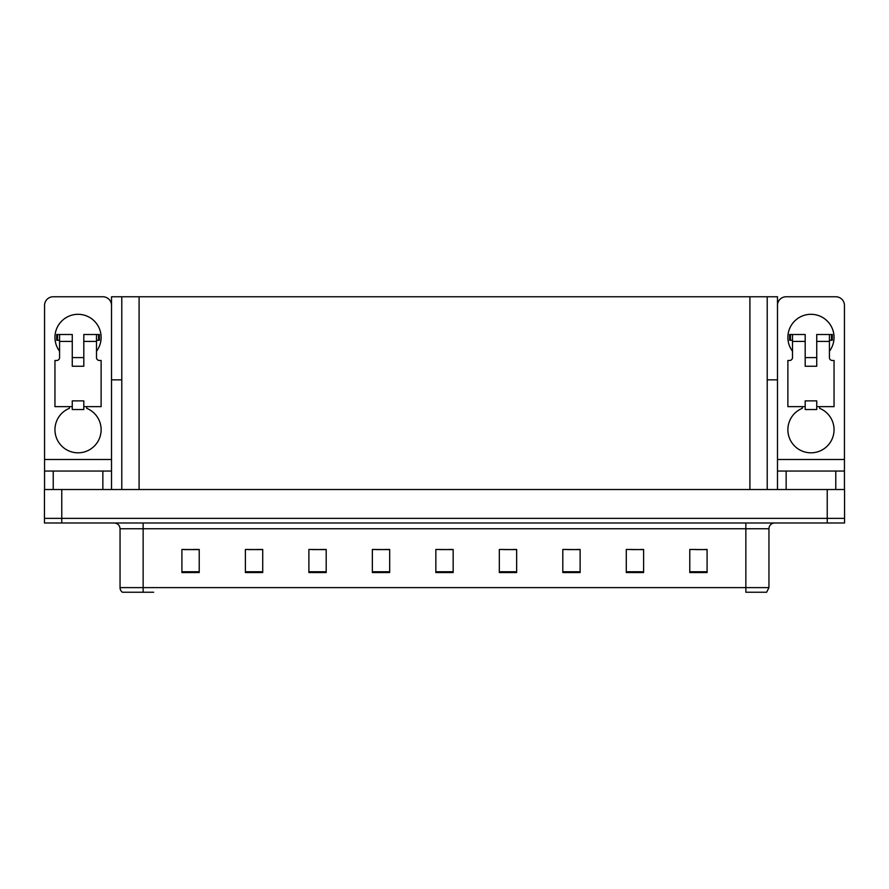 <?xml version="1.0" encoding="UTF-8"?>
<svg xmlns="http://www.w3.org/2000/svg" width="889" height="889" viewBox="0 0 889 889"><rect width="100%" height="100%" fill="white"/><g stroke="black" fill="none" stroke-linecap="round" stroke-linejoin="round"><path stroke-width="1.33" d="M767.218 379.859L777.486 379.859L777.486 459.502L844.439 459.502L844.439 489.517M121.782 379.859L111.514 379.859L111.514 296.759L777.486 296.759L777.486 379.859M61.763 522.988L844.55 522.988L844.55 518.365L44.45 518.365L44.45 489.517L61.763 489.517L61.763 518.365L44.45 518.365L44.45 522.988L61.763 522.988L61.763 518.365L844.55 518.365L844.55 489.517L61.763 489.517M121.782 296.759L121.782 489.517M767.218 296.759L767.218 489.517M695.943 549.591L707.088 549.591L689.775 549.48L695.943 549.48L689.775 549.48L689.775 572.56L707.088 572.56L707.088 549.48L704.599 549.591M632.001 549.591L643.603 549.591L626.289 549.48L632.001 549.48L626.289 549.48L626.289 572.56L643.603 572.56L643.603 549.48L640.658 549.591M568.06 549.591L580.117 549.591L562.804 549.48L568.06 549.48L562.804 549.48L562.804 572.56L580.117 572.56L580.117 549.48L576.717 549.591M504.119 549.591L516.642 549.591L499.329 549.48L504.119 549.48L499.329 549.48L499.329 572.56L516.642 572.56L516.642 549.48L512.775 549.591M184.401 549.591L199.225 549.591L181.912 549.48L184.401 549.48L181.912 549.48L181.912 572.56L199.225 572.56L199.225 549.48L193.057 549.591M248.342 549.591L262.711 549.591L245.397 549.48L248.342 549.48L245.397 549.48L245.397 572.56L262.711 572.56L262.711 549.48L256.999 549.591M312.283 549.591L326.196 549.591L308.883 549.48L312.283 549.48L308.883 549.48L308.883 572.56L326.196 572.56L326.196 549.48L320.94 549.591M376.225 549.591L389.671 549.591L372.358 549.48L376.225 549.48L372.358 549.48L372.358 572.56L389.671 572.56L389.671 549.48L384.881 549.591M440.177 549.591L453.157 549.591L435.843 549.48L440.177 549.48L435.843 549.48L435.843 572.56L453.157 572.56L453.157 549.48L448.823 549.591M580.117 549.48L576.717 549.48L580.117 549.48M643.603 549.48L640.658 549.48L643.603 549.48M707.088 549.48L704.599 549.48L707.088 549.48M389.671 549.48L384.881 549.48L389.671 549.48M326.196 549.48L320.94 549.48L326.196 549.48M262.711 549.48L256.999 549.48L262.711 549.48M199.225 549.48L193.057 549.48L199.225 549.48M516.642 549.48L512.775 549.48L516.642 549.48M453.157 549.48L448.823 549.48L453.157 549.48M768.952 587.618L766.64 592.241L745.86 592.241L745.86 587.618L768.952 587.618L768.952 528.755A5.767 5.767 0 0 1 774.719 522.988M153.641 592.241L122.36 592.241A5.767 5.767 0 0 1 120.048 587.618L120.048 528.755C119.704 525.255 117.781 523.332 114.281 522.988M120.048 587.618L143.14 587.618L143.14 592.241L124.949 592.241M59.574 351.244A23.081 23.081 0 0 1 78.043 314.306A23.081 23.081 0 0 1 96.501 351.244M86.7 406.64L86.7 408.329A23.081 23.081 0 0 1 96.39 443.733A23.081 23.081 0 0 1 59.685 443.733A23.081 23.081 0 0 1 69.386 408.329L69.386 406.64M102.857 489.517L102.857 471.048L53.218 471.048L53.218 489.517M111.514 305.416A8.657 8.657 0 0 0 102.857 296.759L53.218 296.759A8.657 8.657 0 0 0 44.561 305.416L44.561 459.502L111.514 459.502L111.514 489.517M83.81 366.246L72.265 366.246L72.265 341.432L59.574 341.432L59.574 357.589A2.889 2.889 0 0 1 56.685 360.478L54.951 360.478L54.951 406.64L72.265 406.64L72.265 400.872L83.81 400.872L83.81 406.64L101.124 406.64L101.124 360.478L99.39 360.478A2.889 2.889 0 0 1 96.501 357.589L96.501 341.432L83.81 341.432L83.81 366.246L72.265 366.246M111.514 379.859L111.514 459.502M44.561 489.517L44.561 471.048L53.218 471.048M102.857 471.048L111.514 471.048M44.561 471.048L44.561 459.502M792.499 351.244A23.081 23.081 0 0 1 810.957 314.306A23.081 23.081 0 0 1 829.426 351.244M819.614 406.64L819.614 408.329A23.081 23.081 0 0 1 829.315 443.733A23.081 23.081 0 0 1 792.61 443.733A23.081 23.081 0 0 1 802.3 408.329L802.3 406.64M835.782 489.517L835.782 471.048L786.143 471.048L786.143 489.517M844.439 459.502L844.439 305.416A8.657 8.657 0 0 0 835.782 296.759L786.143 296.759A8.657 8.657 0 0 0 777.486 305.416M816.735 366.246L805.19 366.246L805.19 341.432L792.499 341.432L792.499 357.589A2.889 2.889 0 0 1 789.61 360.478L787.876 360.478L787.876 406.64L805.19 406.64L805.19 400.872L816.735 400.872L816.735 406.64L834.049 406.64L834.049 360.478L832.315 360.478A2.889 2.889 0 0 1 829.426 357.589L829.426 341.432L816.735 341.432L816.735 366.246L805.19 366.246M777.486 489.517L777.486 471.048L786.143 471.048M835.782 471.048L844.439 471.048M777.486 471.048L777.486 459.502M83.81 406.64L83.81 409.529L72.265 409.529L72.265 406.64M83.81 341.432L83.81 334.508L96.501 334.508L96.501 341.432M59.574 340.276L57.518 340.276L57.518 334.508L72.265 334.508L72.265 341.432M57.518 334.508L56.685 334.508L56.685 340.276L57.518 340.276M59.574 341.432L59.574 334.508M96.501 334.508L98.557 334.508L98.557 340.276L96.501 340.276M98.557 340.276L99.39 340.276L99.39 334.508L98.557 334.508M816.735 406.64L816.735 409.529L805.19 409.529L805.19 406.64M816.735 341.432L816.735 334.508L829.426 334.508L829.426 341.432M792.499 340.276L790.443 340.276L790.443 334.508L805.19 334.508L805.19 341.432M790.443 334.508L789.61 334.508L789.61 340.276L790.443 340.276M792.499 341.432L792.499 334.508M829.426 334.508L831.482 334.508L831.482 340.276L829.426 340.276M831.482 340.276L832.315 340.276L832.315 334.508L831.482 334.508M827.237 489.517L827.237 522.988M139.095 296.759L139.095 489.517M749.905 296.759L749.905 489.517M745.86 522.988L745.86 528.755L120.048 528.755M768.952 528.755L745.86 528.755L745.86 587.618L143.14 587.618L143.14 522.988M453.157 571.76L435.843 571.76M389.671 571.76L372.358 571.76M326.196 571.76L308.883 571.76M262.711 571.76L245.397 571.76M199.225 571.76L181.912 571.76M516.642 571.76L499.329 571.76M580.117 571.76L562.804 571.76M643.603 571.76L626.289 571.76M707.088 571.76L689.775 571.76M83.81 357.589L72.265 357.589M816.735 357.589L805.19 357.589"/></g></svg>
